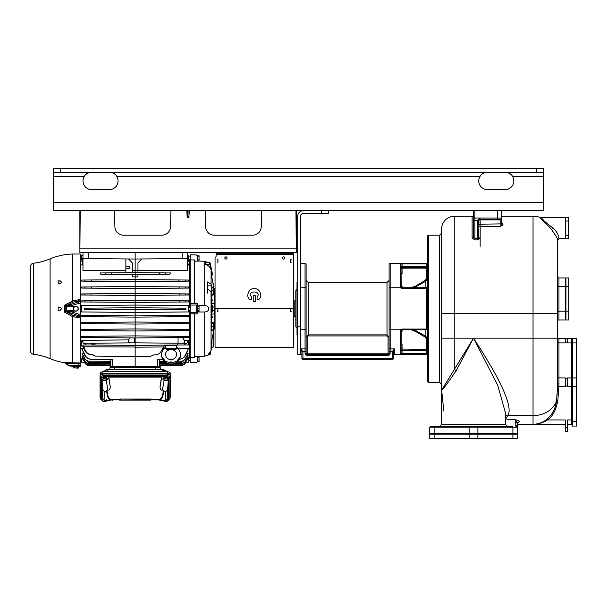 <?xml version="1.0" encoding="UTF-8"?>
<svg xmlns="http://www.w3.org/2000/svg" width="607" height="607" viewBox="0 0 607 607"><rect width="100%" height="100%" fill="white"/><g stroke="black" fill="none" stroke-linecap="round" stroke-linejoin="round"><path stroke-width="0.91" d="M182.479 337.515L184.308 340.261L188.557 340.299L188.557 344.92L184.331 344.958L184.93 343.266L135.149 342.826L135.149 337.924L85.079 337.492L84.745 336.331L81.748 336.361L81.748 337.462L85.079 337.492M80.253 259.72L80.814 259.72L80.814 348.972L82.051 348.987L85.079 355.262C86.399 357.766 88.599 359.109 91.672 359.291L91.278 359.283C88.25 359.116 86.073 357.781 84.745 355.292L85.079 355.262M84.365 309.327L84.396 308.751L84.365 309.327L84.934 309.327L84.365 309.327M185.932 309.327L185.909 308.751L185.932 309.327L185.37 309.327L185.932 309.327M189.49 307.354L189.49 259.743L190.188 259.682L189.49 259.743M179.027 359.283C182.054 359.116 184.232 357.781 185.56 355.292L188.253 348.987L189.49 348.972L189.49 310.154M189.49 259.917L188.731 259.902L189.49 259.917M187.335 255.274L188.731 255.289L188.731 259.963L187.912 259.955M188.557 261.382L187.768 259.705L188.557 261.382L187.335 261.367M188.557 265.039L187.813 263.074L188.557 265.039L187.335 265.031M182.168 258.612L187.335 258.567L187.335 270.616L137.956 270.358M159.413 272.854L170.491 272.953L169.664 274.379L159.413 274.463L165.453 274.41L165.453 272.907L159.413 272.854L159.413 274.463L135.149 274.675L135.149 272.649L159.413 272.854M137.956 274.652L137.956 276.875L135.149 276.875L135.149 279.577L81.748 280.047L81.748 281.147L84.745 281.17L85.079 280.017M185.165 280.017L185.567 280.017M188.504 280.047L188.557 281.147L179.027 281.231L178.633 279.956L135.149 279.577L135.149 286.512L81.801 286.982M185.196 286.952L185.712 286.959M188.504 286.982L185.264 286.952L185.514 288.105L188.557 288.082L188.557 286.982M188.557 288.082L179.217 288.158L178.913 286.899L135.149 286.512L135.149 293.447L81.801 293.917M185.234 293.887L185.856 293.894M188.504 293.917L185.294 293.887L185.461 295.04L188.557 295.017L188.557 293.917M81.748 293.917L81.748 295.017L135.149 295.48L135.149 300.382L84.722 300.822M81.566 305.541L135.149 305.078L188.731 305.541L135.149 305.078L81.566 305.541L81.566 311.96L135.149 312.43L135.149 302.415L188.557 301.945L188.557 300.852L185.583 300.822M187.593 301.96L186.554 301.967M188.731 306.634L189.49 306.626M189.49 307.301L188.731 307.317M188.731 310.192L189.49 310.2M189.49 310.883L188.731 310.867M188.731 305.541L188.731 311.96L135.149 312.43L135.149 315.094L81.748 315.557L81.748 316.657L84.972 316.687L84.889 315.534M185.226 337.492L188.557 337.462L188.557 336.361L185.56 336.331L185.226 337.492L135.149 337.924L135.149 315.094L184.118 315.519M186.554 315.541L187.593 315.549M84.722 316.679L135.149 317.12L185.325 316.687L185.416 315.534L188.557 315.557L188.557 316.657L185.583 316.679M81.801 323.592L135.149 324.055L185.294 323.622L185.461 322.469L188.557 322.492L188.504 323.592M185.856 323.614L185.234 323.622M182.616 323.645L181.311 323.652M81.801 330.527L135.149 330.99L185.264 330.557L185.514 329.404L188.557 329.426L188.504 330.527M185.712 330.549L185.196 330.557M185.567 337.484L185.165 337.492M162.699 348.562L163.936 348.547M178.048 348.426L189.49 348.327M162.934 359.427L157.683 359.473L157.683 366.34L135.149 366.537L135.149 345.383L184.331 344.958M168.958 359.374L173.23 359.336M188.253 348.987L185.226 355.262C183.906 357.766 181.705 359.109 178.633 359.291M189.49 358.122L188.731 358.13L189.49 358.122L189.49 348.972M189.49 357.766L190.188 357.819M194.665 261.162L194.566 259.978L190.188 259.872L190.188 254.819L196.509 254.986L197.192 255.684L197.192 261.222L194.665 261.162L194.665 303.5L197.192 303.553L197.192 305.033L190.188 305.078L190.188 312.43L196.509 312.302L197.192 312.476L197.192 313.956L190.188 313.781L190.188 357.629L194.566 357.523L194.665 356.339L197.192 356.279L197.192 361.818L196.509 362.523L190.188 362.69L190.188 357.629M190.188 311.338L189.49 311.27M189.49 306.239L190.188 306.171M190.188 259.872L190.188 303.72L194.665 303.5M197.192 313.956L197.192 311.952L204.21 312.028L204.21 356.271L197.192 356.461L204.21 356.271L207.7 355.315M194.665 314.009L194.665 356.339M211.054 269.948C210.295 267.08 208.421 265.305 205.424 264.629L209.529 264.69L210.197 265.236L210.197 263.036L211.115 268.036L211.054 284.273L207.7 281.898L207.7 289.182L211.054 291.557L211.054 350.429L207.7 355.178L210.409 352.28M205.424 264.629L205.424 262.353L209.529 262.474L209.529 264.69M210.705 265.775L211.054 267.702M204.21 312.028C207.344 311.778 208.823 310.685 208.664 308.751C208.823 306.823 207.344 305.731 204.21 305.473L204.21 261.238L197.192 261.048L204.21 261.238L207.92 262.368M211.904 340.11L211.904 346.301L211.054 350.429M211.054 344.601L213.3 332.522L213.3 328.986L211.828 330.914L211.054 330.428M211.904 323.22L213.3 322.499L213.3 328.986M211.054 284.273L211.904 286.641L211.76 330.906M211.714 286.595L211.699 293.128L211.054 291.557M211.835 286.595L213.3 288.522L213.3 295.002L211.904 295.214M211.82 285.851L207.7 285.851L207.7 281.898M207.7 293.128L207.7 285.851M211.054 272.907L213.3 284.987L213.3 288.522M211.949 277.665L211.904 271.367L212.382 274.076L211.054 266.974M213.747 288.052L213.505 283.545L212.807 282.892L213.474 283.537L213.77 288.598L213.3 288.484M212.382 274.227L211.904 275.768M212.063 272.126L211.934 271.397M211.615 269.705L211.35 268.377M207.86 355.08L210.197 354.473L210.826 351.294M211.274 349.397L211.699 347.28M213.034 329.351L213.77 329.146L213.649 346.574L212.951 347.28L211.722 347.28M213.717 330.367L213.763 329.298M214.18 313.94L211.904 314.138L214.666 313.895L214.18 313.94L214.18 329.244L213.77 329.146M211.904 317.567L212.647 317.499L212.625 316.664L211.904 316.664M211.904 322.287L212.465 322.34L211.904 322.34M212.647 317.499L211.904 317.499M212.45 323.174L211.904 323.174M212.837 294.926L211.904 294.281M211.904 300.002L212.647 300.002L211.904 299.941L212.647 300.002L212.625 300.844L211.904 300.844M211.904 303.371L214.521 303.599L214.142 307.005L214.552 305.397L214.795 306.656M293.5 252.717L293.5 253.24L216.107 253.24L216.107 256.025A1.753 1.753 0 0 1 215.576 257.277A1.753 1.753 0 0 0 215.053 258.529L215.053 293.894L214.18 288.264L214.521 303.599M212.139 278.674L212.928 282.908M212.587 311.937L211.904 311.93M212.67 311.93L212.184 311.057M212.587 305.564L211.904 305.503L212.67 305.571L212.184 306.444M214.795 310.852L214.552 312.112L214.324 310.503L211.828 310.503M214.521 313.91L214.142 310.503M214.666 313.895L214.666 328.015L214.18 329.244M214.84 307.4L214.84 310.101M211.828 307.005L214.142 307.005M214.332 313.925L214.332 328.106M212.609 311.095L211.904 311.095M212.609 306.414L211.904 306.414M212.67 305.571L211.904 305.571M214.666 289.493L214.666 303.614M214.332 289.402L214.332 303.583M255.327 301.224A0.524 0.524 0 0 1 255.297 301.398L253.256 301.398A0.524 0.524 0 0 1 253.225 301.224L253.225 295.973A0.524 0.524 0 0 1 253.749 295.442L254.803 295.442A0.524 0.524 0 0 1 255.327 295.973L255.327 301.224A0.524 0.524 0 0 1 254.803 301.747L253.749 301.747A0.524 0.524 0 0 1 253.225 301.224M212.184 307.005L212.184 310.503M212.738 307.005L212.738 310.503M214.339 306.618L214.84 306.664L214.84 308.402L214.142 308.402L214.142 309.107L214.84 309.107L214.84 310.845L214.339 310.89M212.465 295.169L211.904 295.169M212.45 294.334L211.904 294.334M204.21 305.473L197.192 305.556L197.192 303.553M197.192 311.952L197.192 305.556M197.192 312.476L197.192 305.033M190.188 305.078L190.188 303.72M190.188 313.781L190.188 312.43M194.566 313.698L194.566 357.523M84.365 308.181L84.934 308.174L84.934 309.327L135.149 309.767L185.37 309.327L185.37 308.174L185.932 308.181L135.149 307.734L84.365 308.181L84.396 308.751M185.932 308.181L185.909 308.751M80.814 306.626L81.566 306.634M82.711 301.96L83.751 301.967M86.247 301.99L135.149 302.415L135.149 300.382L185.325 300.822L185.416 301.975M81.748 301.945L81.748 300.852L84.972 300.822L84.889 301.975L81.748 301.945M84.441 293.894L85.071 293.887M85.033 286.952L84.79 288.105L81.748 288.082L81.748 286.982M84.593 286.959L85.109 286.952M84.737 280.017L85.139 280.017M128.464 258.961L132.349 262.854L132.349 270.365L135.149 270.343L135.149 272.649L111.18 272.854L111.18 274.47L105.14 274.417L105.14 272.907L111.18 272.854L100.102 272.953L100.937 274.379L135.149 274.675L135.149 276.875L132.349 276.875L132.349 274.652M125.869 270.388L82.969 270.616L82.969 258.567L88.174 258.612L88.174 252.717M82.969 265.031L81.748 265.039L82.969 262.292M82.969 261.367L81.748 261.382L82.969 259.03M82.969 255.274L81.566 255.289L81.566 259.963L82.393 259.955M81.566 259.902L80.814 259.917L81.566 259.902M80.814 358.122L81.566 358.13L80.814 358.122L80.814 348.972M80.814 357.781L80.253 357.781L80.253 315.777L80.253 366.347L78.47 366.302L80.253 366.347M67.612 305.867L67.961 306.383L66.724 306.459L67.961 306.383L67.749 305.488L78.356 301.899L80.253 301.725L80.253 299.509L80.253 315.777L78.356 315.61L67.749 312.021L67.961 311.118L66.034 310.898L66.482 305.845L66.034 306.588L74.297 307.036M80.253 253.999L80.253 299.509L72.445 300.966L72.445 254.022L80.253 253.999M80.253 317.992L72.445 316.543L64.471 312.142L66.178 311.793L66.034 310.921L66.201 311.793L72.908 315.314L78.257 316.528L78.47 314.039L70.093 311.459L70.063 310.936L68.204 311.095L67.992 311.998L75.238 311.004M75.139 306.489L67.992 305.511L67.863 305.882L68.204 306.406L70.063 306.573L70.093 306.049L78.47 303.47L78.257 300.981L72.908 302.195L72.445 300.966L64.471 305.359L65.806 306.474L66.178 305.716L64.471 305.359L64.471 312.142L65.806 311.034L65.822 306.482A1.123 0.941 -63.9 0 1 66.201 305.716L72.908 302.195M64.866 362.751L66.178 363.593L64.471 362.622L80.253 362.94M77.559 365.755L77.901 366.499M68.963 365.9L70.321 366.089M64.471 362.622L70.093 366.082L78.47 366.302L78.356 365.391L80.253 365.444M78.151 362.91L78.356 365.391L68.014 365.164M58.075 361.37L60.199 361.878L58.075 361.37A63.037 63.037 0 0 1 50.1 358.654A63.037 63.037 0 0 0 33.431 354.253A3.505 3.505 0 0 1 30.35 350.778L30.35 266.731A3.505 3.505 0 0 1 33.431 263.248A63.037 63.037 0 0 0 50.1 258.855A63.037 63.037 0 0 1 58.075 256.139L61.519 255.319A63.037 63.037 0 0 1 72.445 254.022M61.519 362.189L60.199 361.878L61.519 362.189A63.037 63.037 0 0 0 64.539 362.743M58.196 307.005L58.196 310.503L60.199 310.291L58.196 310.503L60.199 310.291L61.519 308.826L60.199 307.21L58.196 307.005L60.503 307.279M59.79 280.866L59.099 280.889M61.519 282.103L60.199 280.859L61.519 282.331L60.199 283.522L58.196 283.962L58.173 281.087M30.35 266.731L30.35 270.054M30.35 347.523L30.35 350.778M30.35 319.874L30.35 318.561M30.35 324.677L30.35 324.1M60.199 255.63L58.075 256.139M60.199 281.087L58.196 280.927L60.199 280.859M66.178 305.716L67.552 305.496M66.178 311.793L66.201 311.793A1.123 0.941 -116.1 0 1 65.822 311.027M66.034 310.898L66.724 311.05L66.482 311.657L67.749 312.021M67.863 311.619L68.204 311.095L67.612 311.641M68.204 306.406L67.992 305.511L67.954 306.383L74.418 306.952L70.063 306.573M66.724 306.459L66.474 310.898L74.206 310.473M75.716 306.125L78.083 307.332L78.212 309.957L75.996 311.376L78.174 309.957L78.045 307.332L75.716 306.125L74.6 306.839A2.276 2.276 -90 0 0 74.79 310.776L75.958 311.376M73.629 310.177L74.79 310.776A2.276 2.276 -90 0 0 78.106 308.644A2.276 2.276 -90 0 0 74.6 306.839L73.5 307.552L73.629 310.177M66.724 364.283L65.806 363.578L80.253 363.821M70.093 366.082L67.863 365.232L65.548 363.229M73.212 367.819L73.25 366.378L74.623 366.416L74.585 367.857L73.212 367.819L73.834 368.039M74.623 366.416L78.5 366.514L78.462 367.956L73.25 367.842M77.772 368.138L74.585 367.857M78.424 367.979L77.833 368.146M77.248 366.484L77.21 367.925M70.017 311.474L69.494 311.611M68.834 311.786L68.28 311.922M135.149 366.537L112.614 366.34L112.614 359.473L91.672 359.291M80.814 348.327L83.849 348.35M82.643 346.134L81.748 346.111L82.006 345.687M83.493 343.281L81.748 340.299L81.748 346.111C81.922 345.277 82.506 345.755 83.493 347.545L84.73 350.36L85.337 350.315L83.812 346.756L83.812 344.935L95.087 345.034L95.087 343.175L83.493 343.281L84.73 343.266L85.337 344.951M81.748 340.299L128.517 339.92L129.852 337.879M85.139 337.492L84.737 337.484M85.109 330.557L84.593 330.549M185.514 329.404L135.149 328.964L81.748 329.426L81.748 330.527M85.071 323.622L84.441 323.614M185.461 322.469L135.149 322.029L81.748 322.492L81.748 323.592M83.751 315.541L82.711 315.549M81.566 310.867L80.814 310.883M80.814 310.2L81.566 310.192M81.566 307.317L80.814 307.301M185.416 315.534L179.376 315.481L179.277 316.74M85.003 323.622L84.843 322.469M185.294 323.622L188.557 323.592M85.033 330.557L84.79 329.404L81.748 329.426M185.264 330.557L188.557 330.527M185.56 336.331L135.149 335.899L84.745 336.331M178.056 343.205L178.056 337.553M184.308 340.261C185.082 341.665 184.68 342.659 183.117 343.251M186.804 343.281L184.93 343.266L186.804 343.281L188.557 340.299M135.149 345.383L93.819 345.026L93.819 343.19L135.149 342.826L135.149 345.383M164.679 345.125L161.067 351.385C159.694 353.623 157.691 354.792 155.066 354.89L153.594 354.898L150.695 356.324L135.149 356.461L95.094 356.112L92.211 354.685C88.872 354.435 86.581 352.978 85.337 350.315M135.149 347.014L83.812 346.756M84.73 350.36C85.997 353.024 88.273 354.465 91.551 354.678L92.211 354.685M92.196 354.685A1.821 1.821 0 0 1 93.478 355.232M129.731 342.879C128.176 342.295 127.774 341.309 128.517 339.92M134.276 342.834L134.276 337.917M91.551 343.213L92.181 344.829L93.455 344.829L93.455 343.19L92.181 343.205L92.196 345.011M171.045 360.748L171.045 362.94L176.69 361.347L180.271 356.696C180.347 358.532 176.402 364.367 171.045 363.95L171.045 362.94L165.407 361.347L161.826 356.696C160.893 353.889 161.963 350.831 165.028 347.507L165.794 345.383L176.303 345.383L176.258 345.869M176.963 347.614L175.248 348.289C176.516 344.996 176.516 344.996 175.248 348.289L174.399 348.964L171.045 349.237L175.059 349.731L176.212 349.093L176.963 347.614L175.218 348.494L176.212 349.093M166.849 348.289C165.582 344.996 165.582 344.996 166.849 348.289L165.886 349.093L165.134 347.614L166.849 348.289L175.248 348.289M175.059 349.731L174.399 348.964L167.699 348.964L167.039 349.731L170.165 349.215L167.699 348.964L165.134 347.614M170.165 349.215L170.939 349.245A1.472 1.472 0 0 1 171.159 349.245L171.159 349.245A1.472 1.472 -0 0 0 170.939 349.245L171.166 349.245C177.995 351.089 176.182 354.405 176.326 355.793C175.635 358.092 173.883 359.412 171.045 359.746C168.2 359.405 166.439 358.092 165.772 355.793C165.916 354.405 164.102 351.089 170.939 349.245L169.816 349.291M165.886 349.093L167.039 349.731M88.007 361.15L85.473 359.632L82.051 353.122L85.215 359.64L87.734 361.142L110.815 361.347L110.815 359.458L110.815 366.325L112.614 366.34M125.452 366.453L110.133 366.453L109.761 369.504L110.133 367.402L114.617 367.402L114.617 366.453M155.68 366.453L155.68 367.402L160.172 367.402L160.172 366.453L144.853 366.453M156.052 369.504L155.68 367.402L114.617 367.402L114.253 369.504M157.683 366.34L159.489 366.325L159.489 359.458M104.616 370.983L106.559 369.504L163.746 369.504L165.316 371.014M108.069 369.504L107.72 371.575M162.585 371.575L162.236 369.504M165.688 370.983L165.286 370.672M100.049 396.394L100.254 372.493L103.038 371.575L167.266 371.575L170.051 372.493L170.248 396.394M100.049 374.269L102.833 373.32L167.471 373.32L170.256 374.269M101.248 374.534L103.273 373.836L167.031 373.836L169.057 374.534M170.226 397.236L170.248 374.974L167.494 374.033L102.811 374.033L100.049 374.974L100.079 397.236M100.413 398.7L100.322 376.499A1.123 1.055 0 0 0 101.422 377.372L103.076 376.803L167.221 376.803L167.221 375.558L169.983 376.499L169.892 398.7M100.049 374.974L100.322 376.499L103.076 375.558L103.076 376.803M101.915 399.816L100.815 399.323L100.056 397.168M170.248 397.107L169.983 398.435A1.123 1.055 180 0 1 168.883 399.307L168.382 399.709M101.915 399.709L101.422 399.307A1.123 1.055 180 0 1 100.322 398.435L100.049 397.107M167.221 376.803L168.883 377.372A1.123 1.055 -0 0 0 169.983 376.499L170.248 374.974M102.598 377.713A2.033 0.698 0 0 1 103.501 377.342M103.721 377.304A2.033 0.698 0 0 1 103.812 377.296A2.033 0.698 0 0 1 105.891 377.44M163.882 377.713A2.033 0.698 0 0 1 164.793 377.342M165.005 377.304A2.033 0.698 0 0 1 165.104 377.296A2.033 0.698 0 0 1 167.175 377.44M168.306 379.724L167.684 388.579C167.289 390.468 166.561 391.363 165.514 391.28L163.602 391.28C163.093 397.031 161.682 399.975 159.383 400.104L166.106 400.392L168.23 398.442L168.329 379.701M167.486 377.455L167.486 378.814L166.189 378.927A2.276 0.782 180 0 0 165.021 378.958A2.276 0.782 180 0 0 164.049 379.193A2.276 0.782 180 0 0 163.655 379.959A2.276 0.782 180 0 0 164.027 380.179A2.276 0.782 180 0 0 165.4 380.46A2.276 0.782 180 0 0 167.54 380.194L168.382 379.656L168.382 378.298L167.486 377.455L164.899 377.304L163.207 377.986L163.207 379.345L161.5 378.472L161.5 377.084L108.805 377.084L108.805 378.472L107.098 379.345M106.703 391.28L104.791 391.28C103.736 391.363 103.015 390.468 102.621 388.579L101.984 379.443L102.075 398.442L104.192 400.392L110.922 400.104C108.623 399.975 107.211 397.031 106.703 391.28L106.976 390.111L107.932 390.111C109.435 390.339 110.201 389.178 110.246 386.636L108.805 377.084M112.492 399.596L119.306 399.596M150.999 399.596L157.812 399.596M168.109 398.996L168.382 400.605L167.486 399.763M163.655 400.37A2.276 0.782 180 0 0 163.655 400.908A2.276 0.782 180 0 0 164.027 401.128A2.276 0.782 180 0 0 165.4 401.409A2.276 0.782 180 0 0 167.54 401.144L167.562 401.128A2.276 0.782 180 0 0 167.934 400.377A2.276 0.782 180 0 0 167.266 400.051M167.562 401.128L167.562 401.128A2.276 0.782 180 0 1 167.54 401.144L168.382 400.605M163.655 400.908L163.207 400.294M101.923 379.345L101.923 377.986L103.607 377.304L106.195 377.455L107.098 378.298L107.098 379.656L106.195 378.814L103.607 378.654L102.765 379.193A2.276 0.782 180 0 0 102.371 379.959A2.276 0.782 180 0 0 102.742 380.179A2.276 0.782 180 0 0 104.116 380.46A2.276 0.782 180 0 0 106.255 380.194L106.278 380.179A2.276 0.782 180 0 0 106.65 379.428A2.276 0.782 180 0 0 104.905 378.927A2.276 0.782 180 0 0 103.729 378.958A2.276 0.782 180 0 0 102.765 379.193L101.923 379.345L102.371 379.959M106.278 380.179L106.278 380.179A2.276 0.782 180 0 1 106.255 380.194L107.098 379.656M106.195 377.455L106.195 378.814M103.607 377.304L103.607 378.654M167.562 380.179L167.562 380.179A2.276 0.782 180 0 1 167.54 380.194L167.562 380.179A2.276 0.782 180 0 0 167.934 379.428L167.486 378.814M168.382 379.656L167.934 379.428A2.276 0.782 180 0 0 166.189 378.927L164.899 378.654L163.207 379.345L163.655 379.959M164.899 377.304L164.899 378.654M103.038 400.051A2.276 0.782 180 0 0 102.765 400.142L101.915 400.294L102.143 398.845M107.098 400.362L106.195 399.763M103.607 399.603L102.765 400.142A2.276 0.782 180 0 0 102.371 400.908A2.276 0.782 180 0 0 102.735 401.128A2.276 0.782 180 0 0 104.108 401.409A2.276 0.782 180 0 0 106.248 401.144L106.271 401.128A2.276 0.782 180 0 0 106.642 400.377A2.276 0.782 180 0 0 106.642 400.37M106.271 401.128L106.271 401.128A2.276 0.782 180 0 1 106.248 401.144L107.098 400.605M102.371 400.908L101.915 400.294M159.383 400.104L165.385 400.104A2.102 2.102 -68.5 0 0 167.479 398.146L167.684 388.579M161.5 377.084L160.058 386.636C160.104 389.178 160.87 390.339 162.373 390.111L163.329 390.111L163.602 391.28M166.106 400.392L165.385 400.104L165.514 391.28M157.919 400.188L157.759 399.307L159.216 399.231C161.53 399.087 162.896 396.052 163.329 390.111M112.386 400.188L112.545 399.307L111.377 399.239L111.233 400.119M106.976 390.111C107.401 396.052 108.774 399.087 111.089 399.231L111.377 399.239M151.09 399.216L150.764 399.922L150.779 399.049L120.474 399.049L119.2 399.178L119.541 400.051L150.764 399.914L129.815 400.059L119.541 400.051L119.215 399.353M119.594 399.391L119.928 400.089L119.215 399.391L119.541 400.104M151.09 399.398L150.764 400.096L119.928 400.104L150.764 400.096L151.067 399.262M104.791 391.28L104.92 400.104L110.922 400.104M102.621 388.579L102.826 398.146A2.102 2.102 68.5 0 0 104.92 400.104L104.192 400.392M140.953 399.967L134.253 399.967L140.991 399.93M136.431 399.975L139.155 399.998L136.431 399.975M148.578 400.089L145.855 400.043L148.548 399.975M103.114 371.575A1.404 0.478 0 0 1 103.205 371.446A1.404 0.478 0 0 1 104.032 371.165A1.404 0.478 0 0 1 105.815 371.446A1.404 0.478 0 0 1 105.906 371.575M103.38 371.332A1.131 0.387 0 0 1 103.456 371.226A1.131 0.387 0 0 1 104.123 370.998A1.131 0.387 0 0 1 105.565 371.226A1.131 0.387 0 0 1 105.633 371.332M164.398 371.575A1.404 0.478 0 0 1 164.489 371.446A1.404 0.478 0 0 1 165.316 371.165A1.404 0.478 0 0 1 167.1 371.446A1.404 0.478 0 0 1 167.191 371.575M164.664 371.332A1.131 0.387 0 0 1 164.74 371.226A1.131 0.387 0 0 1 165.407 370.998A1.131 0.387 0 0 1 166.849 371.226A1.131 0.387 0 0 1 166.925 371.332M160.172 367.402L160.544 369.504M186.615 353.137L188.253 353.122L184.832 359.632L182.297 361.15L177.775 361.188M182.297 361.15L185.082 359.64L188.253 353.122M187.062 355.907L188.253 355.899L184.885 361.977L182.419 363.426L173.959 363.502M182.419 363.426L185.059 361.977L188.253 355.899M187.525 357.546L188.253 357.538L184.93 363.358L182.51 364.769L159.489 364.974M182.51 364.769L185.021 363.358L188.253 357.538M188.041 358.077L188.731 358.069L188.731 362.22L185.909 362.242L185.006 363.798M159.489 361.347L164.436 361.302M176.296 362.387L181.614 362.349L183.39 361.021M159.489 362.493L165.908 362.455M159.489 363.631L168.298 363.547M172.016 363.881L181.614 363.805L183.177 362.887M159.489 363.972L170.241 363.897M185.689 362.197L184.976 363.851L182.578 365.247L159.489 365.452M87.127 362.887L88.69 363.805L110.815 363.972L110.815 365.452L87.727 365.247L85.321 363.851L84.396 362.242L81.566 362.22L81.566 358.069L82.264 358.077M110.815 364.974L87.696 364.769L85.284 363.358L82.051 357.705L82.78 357.546M86.915 361.021L88.69 362.349L110.815 362.493L110.815 363.631L87.696 363.426L85.246 361.977L82.051 356.233L83.235 355.907M82.051 353.122L83.69 353.137M84.745 355.292L82.051 348.987M87.712 365.247L85.321 363.851L84.616 362.197M87.795 364.769L85.375 363.358L82.051 357.538M87.886 363.426L85.42 361.977L82.051 355.899M197.404 259.098L197.404 255.759L199.05 255.759L199.05 260.889L197.404 260.889L197.404 259.098L199.05 259.098M197.404 256.541L199.05 256.541M194.566 259.978L194.566 303.811M81.748 261.382L82.537 259.705M82.673 259.728L82.969 259.242M187.335 259.242L187.631 259.728M187.768 259.705L187.335 259.03M81.748 265.039L82.491 263.074M82.749 263.104L82.969 262.717M187.335 262.717L187.548 263.104M187.813 263.074L187.335 262.292M82.969 252.998L83.614 252.717L82.969 252.998L82.969 258.567L135.149 259.022L135.149 252.717M80.223 210.69L79.874 252.717L296.299 252.717L295.95 210.69M501.291 210.69L543.553 210.69L543.553 172.168L53.257 172.168L53.257 210.69L501.291 210.69M505.381 419.209L507.915 415.643C513.067 406.918 501.594 381.09 473.513 338.175L441.646 390.18L441.646 424.323L505.381 424.323L505.381 412.585L497.71 385.263L473.513 338.175L456.161 370.763C447.86 382.888 443.019 389.36 441.646 390.18L441.646 228.907A12.61 12.61 0 0 1 454.248 216.297L472.109 216.297L472.109 238.103L474.909 239.932L477.368 239.932L480.167 238.103L480.167 226.426L500.13 226.426L502.93 225.167L502.93 224.112A1.404 1.29 -0 0 1 501.526 222.822L501.526 214.491L501.526 216.297L533.045 216.297L533.045 424.323L517.225 424.323M478.764 222.686L478.764 225.174A1.404 0.994 180 0 1 480.167 224.18L480.167 219.855A1.404 0.994 0 0 0 478.764 220.849L478.764 225.144A1.404 1.252 0 0 0 480.167 226.426L480.167 224.18L501.526 223.892L501.526 218.05L480.167 218.05L477.542 220.705A1.404 0.63 0.8 0 0 478.908 220.227L478.764 237.018L477.368 238.248L477.542 220.705L474.909 220.705L474.909 210.69M501.526 210.69L501.526 218.05A1.404 1.404 0 0 1 500.13 219.446L480.167 219.446A1.404 1.404 0 0 0 479.105 219.931L478.908 220.227A1.404 1.404 0 0 0 478.9 220.25A1.404 0.622 0 0 1 477.527 220.743M480.167 218.05L479.105 219.939A1.404 1.404 0 0 1 480.167 219.446L480.167 218.05L473.513 218.05L473.513 237.018L473.513 210.69M478.764 229.355L478.764 239.682M502.93 224.112L501.587 223.141M472.109 216.297A1.404 1.404 0 0 0 473.513 214.893M472.109 238.103A1.404 1.085 180 0 0 473.513 237.018L474.909 238.248L474.909 220.705A1.404 0.622 0 0 1 473.513 220.075M500.13 226.426L500.13 219.446L497.323 219.446L497.323 210.69M501.526 218.869A1.404 0.994 0 0 1 500.13 219.855L480.167 219.855L480.167 219.446A1.404 1.404 0 0 0 479.105 219.939L479.105 219.939A1.404 1.404 0 0 0 478.915 220.212L477.77 220.075M480.167 246.237L480.167 238.103A1.404 1.085 0 0 1 478.764 237.018M502.93 225.167A1.404 1.275 0 0 1 501.526 223.892M501.526 222.822L501.64 223.33M89.692 172.418L88.736 172.714M86.763 173.746L85.724 174.604M84.859 175.567L84.1 176.72C85.086 174.285 87.651 172.767 91.778 172.168M109.29 172.168C113.418 172.767 115.975 174.285 116.969 176.72L116.233 175.598M115.398 174.649L114.351 173.784M112.424 172.752L111.4 172.426M485.433 172.418L484.477 172.714M482.504 173.746L481.465 174.604M480.6 175.567L479.841 176.72C480.835 174.285 483.392 172.767 487.52 172.168M505.032 172.168C509.159 172.767 511.716 174.285 512.71 176.72L511.974 175.598M511.14 174.649L510.1 173.784M508.165 172.752L507.141 172.426M53.257 176.72L84.1 176.72A8.756 8.756 0 0 0 91.778 189.68L109.29 189.68A8.756 8.756 0 0 0 116.969 176.72L479.841 176.72A8.756 8.756 0 0 0 487.52 189.68L505.032 189.68A8.756 8.756 0 0 0 512.71 176.72L543.553 176.72M53.257 172.168L53.257 168.67L543.553 168.67L543.553 172.168M328.524 210.69L328.524 213.497L303.31 213.497A2.8 2.8 0 0 0 300.503 216.297L300.503 354.283L297.703 354.283L297.703 216.297A5.607 5.607 0 0 1 303.31 210.69M300.503 354.283L300.86 348.904L305.055 348.904L305.055 351.635L302.946 351.635L300.86 348.904L301.793 351.021L302.794 351.127M297.703 335.018L297.005 335.018L297.005 282.49L297.703 282.49M297.005 289.493L295.814 290.685L295.814 326.824L297.005 328.015M293.5 301.398L294.205 300.875L294.205 316.634L295.814 316.634M300.503 263.226L305.055 263.226L305.055 348.904A1.047 0.819 0 0 0 306.11 348.084L306.11 353.228L388.063 353.228L388.063 336.984L387.008 335.929L308.212 335.929L307.157 336.984L307.157 354.283L388.063 354.283L388.063 353.228L389.11 353.228L389.11 336.984L387.008 334.882L308.212 334.882L306.11 336.984L306.11 353.228A1.047 1.047 0 0 0 307.157 354.283L307.157 355.33L388.063 355.33A2.102 2.102 0 0 0 390.164 353.228L390.164 348.904L394.36 348.904L392.266 351.635L392.259 358.487L302.954 358.487L302.946 351.635L301.899 351.635L300.86 348.904M387.008 335.929L387.008 282.49L308.212 282.49L306.11 280.388L306.11 287.741L306.11 264.273L306.11 348.084A1.047 0.819 180 0 1 305.055 348.904M306.11 264.273A1.047 1.047 0 0 0 305.055 263.226A1.047 1.047 0 0 1 306.11 264.273A1.047 1.047 0 0 0 305.055 263.226A1.047 1.047 0 0 1 306.11 264.273M426.584 354.283L426.584 353.578L427.632 353.578L427.632 355.33A1.047 1.047 0 0 0 426.584 354.283L394.36 354.283L394.36 348.904L393.321 351.635L393.313 358.487A1.047 1.047 0 0 1 392.259 359.534L302.954 359.534A1.047 1.047 0 0 1 301.907 358.487L301.899 351.635M427.632 350.778L426.584 350.778L426.584 353.578L402.069 353.578L402.069 354.283L400.317 354.26A0.698 0.698 0 0 0 401.015 353.555L401.227 330.185A1.047 1.047 0 0 1 402.069 329.768L426.584 329.768L426.584 287.741A1.047 1.047 0 0 0 427.632 286.686A1.047 1.047 0 0 1 426.584 287.741L402.069 287.741L402.069 288.439L427.632 288.439M400.931 354.2A0.698 0.561 -90 0 1 400.666 354.283L400.317 330.845L400.666 329.768L401.25 330.162M393.313 355.33A1.047 1.047 0 0 1 394.36 354.283M392.259 351.802L393.313 351.832M425.879 329.768L425.879 336.308L427.632 339.366L427.632 349.078L426.584 350.08L427.632 349.025A1.047 1.047 0 0 1 426.584 350.08L426.584 350.778L402.069 350.778L402.069 353.578L401.015 353.555L401.015 349.025L402.069 350.08L426.584 350.08L402.069 350.08A1.047 1.047 0 0 1 401.015 349.025L426.584 349.382L426.584 339.366L425.355 337.204L415.78 331.559L411.091 329.768M400.317 330.845L402.069 329.768L402.069 331.263L401.015 333.326M390.164 353.228L389.11 353.228A1.047 1.047 0 0 1 388.063 354.283A1.047 1.047 0 0 0 389.11 353.228L389.11 264.273L389.11 287.741L400.666 287.741A1.753 1.753 0 0 0 402.069 288.439M387.008 282.49L389.11 280.388L389.11 287.741M306.11 353.228A1.047 1.047 0 0 0 307.157 354.283A1.047 1.047 0 0 1 306.11 353.228L305.055 353.228A2.102 2.102 0 0 0 307.157 355.33M301.907 355.33A1.047 1.047 0 0 0 300.86 354.283M400.666 354.283L400.666 354.283A0.698 0.561 -90 0 0 401.227 353.578L401.227 353.578M427.632 263.924L426.584 263.924L426.584 263.226A1.047 1.047 0 0 0 427.632 262.171A1.047 1.047 0 0 1 426.584 263.226L400.317 263.248L400.317 286.656L400.666 287.741L401.227 287.323A1.047 1.047 0 0 0 402.069 287.741L402.069 286.246L401.015 284.182M427.632 266.731L426.584 266.731L426.584 263.924L401.227 263.924A0.698 0.561 -90 0 0 400.666 263.226L390.164 263.226A1.047 1.047 0 0 0 389.11 264.273A1.047 1.047 0 0 1 390.164 263.226L390.164 329.768L400.666 329.768A1.753 1.753 0 0 1 402.069 329.062L401.568 329.889M400.666 263.226L400.317 263.248A0.698 0.698 180 0 1 401.015 263.946L401.015 266.731L426.584 266.731L426.584 268.127L427.632 268.431M401.015 268.377L401.227 287.323M401.842 267.452L401.015 268.499L402.069 267.429A1.047 1.047 180 0 0 401.015 268.476L401.015 268.415M401.015 268.476L402.069 268.127L402.069 273.423L400.317 275.191M401.015 273.423L402.069 273.423M402.069 263.226L402.069 267.429A1.047 1.047 0 0 0 401.659 267.512A1.047 1.047 0 0 1 402.069 267.429L402.069 268.127L402.069 267.429L426.584 267.429L427.632 268.476A1.047 1.047 0 0 0 426.584 267.429A1.047 1.047 0 0 1 427.632 268.476A1.047 1.047 0 0 0 426.584 267.429L414.095 267.429M439.544 235.205L428.686 235.205A1.047 1.047 0 0 0 427.632 236.26L427.632 381.249A1.047 1.047 0 0 0 428.686 382.296L439.544 382.296L439.544 235.205L441.646 233.103M414.02 287.741L425.879 281.193L427.632 278.143L427.632 268.476L427.632 278.143L426.584 278.143L426.584 268.127L402.069 268.127M431.137 426.425A1.404 1.404 0 0 0 429.733 427.829L517.285 427.829A1.404 1.404 0 0 0 515.889 426.425A1.404 1.404 0 0 1 517.285 427.829L517.285 433.428L429.733 433.428L429.733 427.829A1.404 1.404 0 0 1 431.137 426.425L512.073 426.425M508.279 426.425L507.475 426.425L505.381 424.323M439.916 426.425L434.316 426.425M512.71 426.425L509.91 426.425M517.285 427.829L517.187 423.61L515.654 419.801L505.381 418.959M515.889 426.425L515.654 419.801C518.431 420.439 519.63 421.046 519.266 421.615L517.285 422.912M441.646 338.175L454.248 338.175L454.248 369.572A3.505 1.055 -150.9 0 1 456.161 370.763M565.269 238.71L558.948 238.71L557.552 240.076A24.515 24.515 0 0 1 557.56 240.812L557.514 387.312L557.56 383.609L558.964 383.427L557.863 400.666C555.853 410.514 552.355 416.941 547.355 419.945C543.394 422.662 538.621 424.118 533.045 424.323L537.058 423.997M557.56 348.706L557.56 383.609M557.56 343.099L557.56 342.196A1.404 0.698 180 0 0 558.964 342.902L558.964 383.427M565.269 338.524L558.964 338.524A1.404 1.404 0 0 1 557.56 337.12A1.404 1.404 0 0 0 558.964 338.524L558.964 342.902L565.269 342.902L565.269 338.524L571.748 338.524L571.748 424.323L567.545 424.323M557.56 377.22A1.404 0.698 180 0 0 558.964 377.918L565.269 377.918L565.269 386.674L558.91 386.674A1.404 0.698 -178.9 0 0 557.514 387.312L556.566 400.757M557.173 395.142L557.234 394.322M541.186 217.685A24.515 24.515 0 0 0 533.045 216.297M557.552 240.076L557.552 239.977C558.015 239.31 555.982 235.804 551.459 229.476L552.992 228.202C557.636 231.176 559.222 238.581 558.979 238.513M565.269 217.701L541.323 217.738C536.52 216.145 547.476 224.104 551.459 229.476M541.361 217.701L544.32 221.153L552.992 228.202M565.269 228.202C565.269 214.658 565.269 214.658 565.269 228.202C565.269 241.753 565.269 241.753 565.269 228.202M517.194 423.352L519.266 421.615M517.414 422.609L517.187 423.61M565.269 424.323L533.045 424.323C538.303 424.103 542.817 422.495 546.581 419.498A1.404 0.455 -126.8 0 1 547.355 419.945L565.269 419.945L565.269 427.654L567.545 427.654L567.545 419.945L571.748 419.945M565.269 431.327L567.545 431.327L565.269 431.327L565.269 427.654M505.381 416.326A3.505 2.876 20.1 0 1 507.915 415.643L533.045 415.643A24.515 20.539 180 0 0 556.52 401.03C555.382 409.027 552.067 415.18 546.581 419.498M571.748 342.902L567.545 342.902L567.545 338.524L571.748 338.524M571.748 386.674L567.545 386.674L567.545 377.918L571.748 377.918M567.545 431.327L567.545 427.654M557.56 379.496L557.56 382.296M512.907 434.126L517.285 434.126L517.285 438.33L429.733 438.33L429.733 434.126L512.907 434.126L512.907 438.33M557.56 321.361A1.404 1.404 0 0 1 558.964 319.957L565.269 319.957L565.269 311.201L558.964 311.201L558.964 319.957A1.404 1.404 0 0 0 557.56 321.361M557.56 276.534A1.404 1.404 0 0 0 558.964 277.938L558.964 311.201L557.56 311.201L558.964 311.201M565.269 311.201L565.269 277.938L558.964 277.938M427.632 330.815A1.047 1.047 0 0 0 426.584 329.768A1.047 1.047 0 0 1 427.632 330.815A1.047 1.047 0 0 0 426.584 329.768A1.047 1.047 0 0 1 427.632 330.815M426.812 350.057L426.584 350.08A1.047 1.047 0 0 0 427.632 349.025L426.584 349.382L426.622 350.08M400.317 342.318L402.069 344.086L402.069 350.08A1.047 1.047 0 0 1 401.015 349.025A1.047 1.047 0 0 0 401.015 349.055M401.03 344.086L402.069 344.086M401.015 331.263L402.069 331.263M425.355 337.204L425.879 336.308L414.02 329.768M414.095 350.08L426.584 350.08M411.091 287.741L415.78 285.943L425.355 280.297L426.584 278.143M401.015 286.686A1.047 1.047 0 0 0 401.045 286.914A1.047 1.047 0 0 1 401.015 286.686L400.317 286.656M401.015 286.246L402.069 286.246M301.907 358.487A1.047 1.047 0 0 0 302.954 359.534A1.047 1.047 0 0 1 301.907 358.487A1.047 1.047 0 0 0 302.954 359.534L302.954 358.487L301.907 358.487M393.321 351.635L389.11 351.635M393.427 351.021L392.426 351.127M478.764 221.669L478.764 220.849A1.404 0.622 180 0 1 477.368 221.472M170.924 210.69L170.575 226.457A8.756 8.756 0 0 1 161.819 235.205L123.646 235.205A8.756 8.756 0 0 1 114.89 226.457L114.541 210.69M189.346 210.69L188.823 217.526L187.176 217.344L186.827 210.69M261.632 210.69L261.283 226.457A8.756 8.756 0 0 1 252.527 235.205L214.354 235.205A8.756 8.756 0 0 1 205.598 226.457L205.249 210.69M296.299 211.046L296.299 248.87L79.874 248.87L79.874 211.046M123.646 235.205A8.756 8.756 0 0 1 114.89 226.457M170.575 226.457A8.756 8.756 0 0 1 161.819 235.205M187.214 210.69L187.214 217.45L187.176 211.046M188.997 217.344L188.959 210.69M214.354 235.205A8.756 8.756 0 0 1 205.598 226.457M261.283 226.457A8.756 8.756 0 0 1 252.527 235.205M137.956 272.672L137.956 270.365L135.149 270.343L135.149 259.022L187.335 258.567L187.335 252.998L186.69 252.717L187.335 252.998L187.335 254.401M141.841 258.961L137.956 262.854L137.956 270.365M125.869 272.725L125.869 258.939M125.869 268.734L128.942 268.461C130.338 267.763 130.338 267.065 128.942 266.374L129.898 267.414L128.942 268.461M128.942 266.374L125.869 266.101M132.349 270.365L132.349 272.672M293.5 253.24L293.5 347.454L215.053 347.454L215.053 258.529M216.107 253.24L216.107 252.717M293.5 308.751L290.632 308.546L290.632 311.383L291.223 311.383L290.7 311.004L290.7 308.546M290.632 308.751L217.329 308.546L217.852 308.933L217.928 311.345M250.691 299.759C245.038 298.098 248.513 287.468 254.28 288.788C260.039 287.468 263.514 298.098 257.869 299.759A0.524 0.524 0 0 1 257.08 299.304A0.524 0.524 0 0 0 257.869 299.759C263.514 298.098 260.039 287.468 254.28 288.788C248.513 287.468 245.038 298.098 250.691 299.759A0.524 0.524 0 0 0 251.473 299.304L251.473 297.134A0.524 0.524 0 0 0 251.321 296.762C246.533 290.389 262.027 290.389 257.239 296.762A0.524 0.524 0 0 0 257.08 297.134A0.524 0.524 0 0 1 257.239 296.762M257.08 299.304L257.08 297.134M284.797 257.975A1.1 1.1 0 0 1 283.697 259.075A1.1 1.1 0 0 1 282.589 257.975A1.1 1.1 0 0 1 283.697 256.867A1.1 1.1 0 0 1 284.797 257.975M227.01 257.975A1.1 1.1 0 0 1 225.91 259.075A1.1 1.1 0 0 1 224.81 257.975A1.1 1.1 0 0 1 225.91 256.867A1.1 1.1 0 0 1 227.01 257.975M290.7 259.895L291.223 259.895L290.632 259.584L290.632 262.315L290.632 259.584L290.632 262.315L291.223 261.996L290.7 261.996M217.852 259.895L217.329 259.895L217.928 259.546L217.928 262.315L217.928 259.546L217.928 262.315L217.329 261.996L217.852 261.996M217.329 347.257L217.852 347.257M217.852 308.546L217.329 308.751L217.852 308.933M254.803 295.442A0.524 0.524 0 0 1 255.327 295.973M253.225 295.973A0.524 0.524 0 0 1 253.749 295.442M291.223 308.751L290.7 308.933M217.928 308.751L217.928 311.383L217.329 311.004L217.852 311.004M217.852 311.345L217.329 311.345M217.329 311.171L217.852 311.171M291.223 311.345L290.7 311.345M291.223 262.171L290.7 262.171M291.223 259.72L290.7 259.72M291.223 311.171L290.7 311.171M217.329 259.72L217.852 259.72M217.329 262.171L217.852 262.171M187.214 217.344L188.959 217.344M179.027 281.231L135.149 281.61L84.745 281.17M188.557 280.047L185.226 280.017L185.56 281.17M185.226 280.017L178.633 279.956M179.217 288.158L135.149 288.545L84.79 288.105M185.264 286.952L178.913 286.899M84.843 295.04L85.003 293.887M185.461 295.04L135.149 295.48L135.149 293.447L185.294 293.887M84.889 301.975L90.921 302.028L91.027 300.769M197.404 311.262L197.404 306.239L199.05 306.239L199.05 311.262L197.404 311.262M197.404 310.685L199.05 310.685M197.404 308.174L199.05 308.174M210.197 265.236L211.115 270.221M210.197 263.036L209.529 262.474M197.404 357.402L197.404 356.62L199.05 356.62L199.05 361.749L197.404 361.749L197.404 357.402L199.05 357.402M197.404 359.966L199.05 359.966M576.65 421.698L576.65 426.076L572.447 426.076L572.447 338.524L576.65 338.524L576.65 421.698L572.447 421.698M572.447 338.524L576.65 338.524M572.447 426.076L576.65 426.076M565.618 235.387L565.618 217.701L568.418 217.701L568.418 238.71L565.618 238.71L565.618 235.387L568.418 235.387M565.967 277.938L568.767 277.938L568.767 319.957L565.967 319.957L565.967 277.938M213.3 326.649L211.904 326.649M211.904 290.859L213.3 290.859M196.509 305.2L196.509 312.302M90.944 308.121L90.944 309.38M179.361 309.38L179.361 308.121M187.335 258.499L188.731 258.499M81.566 258.499L82.969 258.499M80.253 300.784L78.257 300.981L78.151 299.714M80.253 303.303L78.47 303.47M78.47 314.039L80.253 314.198M78.151 317.795L78.257 316.528L80.253 316.717M72.908 363.813L72.445 362.925L72.445 316.543L72.908 315.314M33.431 354.253L33.431 263.248M50.1 358.654L50.1 258.855M67.961 311.118L70.063 310.936M90.921 315.481L91.027 316.74M90.974 322.416L91.179 323.675M179.126 323.675L179.331 322.416M91.088 329.343L91.391 330.61M178.913 330.61L179.217 329.343M91.278 336.278L91.672 337.545M178.633 337.545L179.027 336.278M163.624 346.961L135.149 347.204M177.449 345.019L178.139 343.205M107.113 369.504L106.749 371.575M163.556 371.575L163.192 369.504M100.056 374.193L100.254 372.531M103.038 371.575L102.833 373.32M167.471 373.32L167.266 371.575M170.051 372.531L170.248 374.193M102.811 374.033L103.076 375.558L167.221 375.558L167.494 374.033M157.858 399.869L150.862 399.869M119.435 399.869L112.447 399.869M101.422 377.372L101.422 399.307M168.883 399.307L168.883 377.372M167.479 398.146L168.23 398.442M164.118 380.217L162.373 390.111M151.082 399.231L159.216 399.231M111.089 399.231L119.215 399.231M119.541 399.922L119.2 399.178M151.143 399.095L150.764 399.914M150.377 399.914L150.779 399.049M120.474 399.049L120.876 399.914M107.932 390.111L106.187 380.217M102.075 398.442L102.826 398.146M108.805 378.472L110.246 386.636M160.058 386.636L161.5 378.472M159.072 400.119L158.928 399.239M151.09 399.262L150.764 399.967M188.731 359.01L187.51 359.01M181.614 361.15L181.614 362.349M82.795 359.01L81.566 359.01M88.69 362.349L88.69 361.15M53.257 202.639L543.553 202.639M441.646 313.303L454.248 313.303L454.248 216.297M557.56 338.175L454.248 338.175L454.248 313.303L557.56 313.303M474.909 239.932L474.909 238.248L477.368 238.248L477.368 239.932M500.13 224.18L500.13 226.13M60.26 168.67L60.26 172.168M536.55 168.67L536.55 172.168M321.52 213.497L321.52 210.69M300.503 326.262L297.703 326.262M293.522 301.398L293.522 316.11L294.205 316.634M300.503 329.768L306.11 329.768M300.503 287.741L306.11 287.741M306.11 336.984L307.157 336.984M308.212 282.49L308.212 335.929M301.907 351.802L302.954 351.802M306.11 351.635L305.055 351.635L305.055 353.228M389.11 348.084A1.047 0.819 0 0 0 390.164 348.904L390.164 329.768L389.11 329.768M402.069 329.062L427.632 329.062M389.11 336.984L388.063 336.984M388.063 354.283L388.063 355.33M389.11 264.273A1.047 1.047 0 0 1 390.164 263.226M428.686 235.205L428.686 382.296M434.809 426.425A1.404 0.698 90 0 0 434.111 427.829L434.111 433.428M469.833 426.425A1.404 0.698 90 0 0 469.135 427.829L469.135 433.428M477.185 426.425A1.404 0.698 90 0 1 477.891 427.829L477.891 433.428M512.209 426.425A1.404 0.698 90 0 1 512.907 427.829L512.907 433.428M516.102 425.234L517.285 426.144L517.202 423.466M557.56 337.12A1.404 1.404 0 0 0 558.964 338.524M556.52 401.03A1.404 0.69 -171 0 1 557.863 400.666M565.269 378.624L567.545 378.624M565.269 342.196L567.545 342.196M565.269 385.976L567.545 385.976M434.111 434.126L434.111 438.33M469.135 434.126L469.135 438.33M477.891 434.126L477.891 438.33M557.56 286.686L565.269 286.686M426.584 311.558L426.584 310.852M427.632 339.366L426.584 339.366M415.749 329.768L415.393 331.376M415.78 331.559L416.303 329.768M425.879 287.741L425.879 281.193L425.355 280.297M426.584 306.649L426.584 305.951M427.632 286.686A1.047 1.047 0 0 1 426.584 287.741M415.749 287.741L415.393 286.132M416.303 287.741L415.78 285.943M402.069 350.08L402.069 350.778L401.015 350.778M393.313 358.487A1.047 1.047 0 0 1 392.259 359.534L392.259 358.487L393.313 358.487M182.123 252.717L182.123 258.612M290.002 253.24L290.002 252.717M219.605 253.24L219.605 252.717M216.107 254.333L293.5 254.333M217.329 308.751L215.053 308.751M217.329 347.287L217.852 347.287M187.214 216.995L188.959 216.995M91.672 279.956L91.278 281.231M91.391 286.899L91.088 288.158M91.179 293.834L90.974 295.093M179.331 295.093L179.126 293.834M179.376 302.028L179.277 300.769M572.447 342.902L576.65 342.902M572.447 377.918L576.65 377.918M572.447 386.674L576.65 386.674M565.618 221.024L568.418 221.024M565.967 311.201L568.767 311.201M565.967 286.686L568.767 286.686M214.18 288.264L213.77 288.158M215.053 323.614L214.666 328.015M213.77 329.351L213.649 331.771M188.731 307.354L190.188 307.354M188.731 256.92L190.188 256.92M188.731 259.72L189.71 259.72M68.606 365.763L68.105 365.46M161.826 356.696C161.75 358.532 165.696 364.367 171.045 363.95M180.271 356.696C181.205 353.889 180.135 350.831 177.069 347.507L176.288 345.823M168.382 399.816L169.869 398.829L170.248 397.168M157.873 399.937L150.832 399.937M119.465 399.937L112.432 399.937M188.731 360.588L190.188 360.588M184.983 363.851L182.578 365.247M478.764 220.849L478.9 220.25M294.205 300.875L295.814 300.875M402.069 267.429L401.447 267.634M439.544 382.296L441.646 384.398M443.808 411.098L441.646 390.18M441.646 424.323L439.544 426.425M434.991 433.428L434.991 434.126M512.035 433.428L512.035 434.126M217.329 347.424L217.852 347.424M188.731 310.154L190.188 310.154"/></g></svg>

